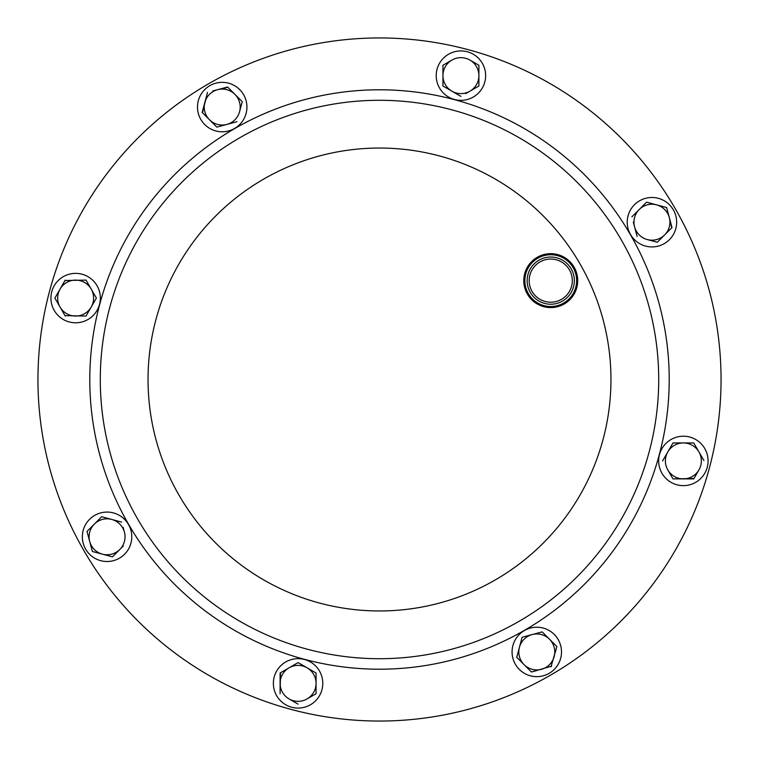 <?xml version="1.0" encoding="UTF-8"?>
<svg xmlns="http://www.w3.org/2000/svg" width="759" height="759" viewBox="0 0 759 759"><rect width="100%" height="100%" fill="white"/><g stroke="black" fill="none" stroke-linecap="round" stroke-linejoin="round"><path stroke-width="1.14" d="M208.725 83.708A341.55 341.55 0 0 0 83.708 550.275A341.55 341.55 0 0 0 550.275 675.292A341.55 341.55 0 0 0 675.292 208.725A341.55 341.55 0 0 0 208.725 83.708M137.702 519.109A279.208 279.208 0 0 1 239.891 137.702A279.208 279.208 0 0 1 621.298 239.891A279.208 279.208 0 0 1 519.109 621.298A279.208 279.208 0 0 1 137.702 519.109A279.208 279.208 0 0 0 519.109 621.298A279.208 279.208 0 0 0 621.298 239.891M83.708 550.275A341.55 341.55 0 0 1 208.725 83.708A341.55 341.55 0 0 1 675.292 208.725A341.55 341.55 0 0 1 550.275 675.292A341.55 341.55 0 0 1 83.708 550.275M573.168 267.69A25.882 25.882 0 0 0 537.808 258.212A25.882 25.882 0 0 0 528.33 293.572A25.882 25.882 0 0 0 563.69 303.05A25.882 25.882 0 0 0 573.168 267.69M527.391 294.113A26.963 26.963 0 0 1 537.268 257.282A26.963 26.963 0 0 1 574.098 267.149A26.963 26.963 0 0 1 564.231 303.979A26.963 26.963 0 0 1 527.391 294.113M683.366 485.637A24.715 24.715 0 0 0 708.081 460.922A24.715 24.715 0 0 0 683.366 436.207A24.715 24.715 0 0 0 658.651 460.922A24.715 24.715 0 0 0 683.366 485.637M693.973 478.493L672.986 478.901L667.797 469.906A17.979 17.979 0 0 0 698.935 469.906A17.979 17.979 0 0 0 683.366 442.943A17.979 17.979 0 0 0 667.797 469.906L672.986 478.901L693.745 478.901L698.935 469.906M672.986 442.943L662.607 460.922L672.986 442.943L693.745 442.943L698.935 451.937L693.745 442.943M698.935 451.937L703.887 460.523M519.317 669.419A24.715 24.715 0 0 0 554.269 669.419A24.715 24.715 0 0 0 554.269 634.458A24.715 24.715 0 0 0 519.317 634.458A24.715 24.715 0 0 0 519.317 669.419M273.363 683.366A24.715 24.715 0 0 0 298.078 708.081A24.715 24.715 0 0 0 322.793 683.366A24.715 24.715 0 0 0 298.078 658.651A24.715 24.715 0 0 0 273.363 683.366M89.581 519.317A24.715 24.715 0 0 0 89.581 554.269A24.715 24.715 0 0 0 124.542 554.269A24.715 24.715 0 0 0 124.542 519.317A24.715 24.715 0 0 0 89.581 519.317M75.634 273.363A24.715 24.715 0 0 0 50.919 298.078A24.715 24.715 0 0 0 75.634 322.793A24.715 24.715 0 0 0 100.349 298.078A24.715 24.715 0 0 0 75.634 273.363M239.683 89.581A24.715 24.715 0 0 0 204.731 89.581A24.715 24.715 0 0 0 204.731 124.542A24.715 24.715 0 0 0 239.683 124.542A24.715 24.715 0 0 0 239.683 89.581M485.637 75.634A24.715 24.715 0 0 0 460.922 50.919A24.715 24.715 0 0 0 436.207 75.634A24.715 24.715 0 0 0 460.922 100.349A24.715 24.715 0 0 0 485.637 75.634M669.419 239.683A24.715 24.715 0 0 0 669.419 204.731A24.715 24.715 0 0 0 634.458 204.731A24.715 24.715 0 0 0 634.458 239.683A24.715 24.715 0 0 0 669.419 239.683M536.926 633.291L542.163 631.886L549.507 639.23A17.979 17.979 0 0 0 519.431 647.285A17.979 17.979 0 0 0 541.442 669.305A17.979 17.979 0 0 0 549.507 639.23L556.84 646.564L551.025 666.734M542.163 631.886L522.116 637.266L516.746 657.313L531.423 671.99L551.594 666.165M536.66 670.586L531.423 671.99L516.746 657.313L522.116 637.266L532.144 634.571M555.436 651.801L556.84 646.564L553.007 642.731M280.507 672.759L280.099 693.745L280.099 672.986L289.094 667.797A17.979 17.979 0 0 0 289.094 698.935A17.979 17.979 0 0 0 316.057 683.366A17.979 17.979 0 0 0 289.094 667.797L298.078 662.607L289.094 667.797M316.057 672.986L298.078 662.607L316.057 672.986L316.057 693.745L307.063 698.935M289.094 698.935L298.078 704.124M89.695 541.442L87.01 531.423L101.687 516.746L121.734 522.116L101.687 516.746L94.353 524.08A17.979 17.979 0 0 0 102.408 554.155A17.979 17.979 0 0 0 124.429 532.144A17.979 17.979 0 0 0 94.353 524.08L87.01 531.423L92.266 551.025M124.429 532.144L123.138 527.353M123.281 545.996L112.436 556.84L92.38 551.47M65.027 280.507L86.014 280.099L91.203 289.094A17.979 17.979 0 0 0 60.065 289.094A17.979 17.979 0 0 0 75.634 316.057A17.979 17.979 0 0 0 91.203 289.094L96.393 298.078L91.203 289.094M65.027 315.649L86.014 316.057L96.393 298.078M65.255 316.057L54.876 298.078L60.065 289.094L54.876 298.078L57.589 302.775M65.255 280.099L60.065 289.094M242.254 101.687L239.569 111.715A17.979 17.979 0 0 0 217.558 89.695A17.979 17.979 0 0 0 209.493 119.77A17.979 17.979 0 0 0 239.569 111.715L242.254 101.687L227.577 87.01L212.767 90.976M209.493 119.77L216.837 127.114L236.884 121.734L216.837 127.114L209.493 119.77L202.16 112.436L207.53 92.38L202.482 112.759M217.558 89.695L227.909 87.342M469.906 91.203L478.901 86.014L469.906 91.203A17.979 17.979 0 0 0 469.906 60.065A17.979 17.979 0 0 0 442.943 75.634A17.979 17.979 0 0 0 469.906 91.203L465.618 93.68M478.901 86.014L478.901 65.255L469.906 60.065M442.943 75.634L442.943 86.014L460.922 96.393L442.943 86.014L442.943 65.255L451.937 60.065M664.647 234.92L657.313 242.254L647.285 239.569A17.979 17.979 0 0 0 669.305 217.558A17.979 17.979 0 0 0 639.23 209.493A17.979 17.979 0 0 0 647.285 239.569L657.313 242.254L671.99 227.577L666.62 207.53L669.305 217.558M633.291 222.074L637.143 236.438M631.886 216.837L646.564 202.16L666.62 207.53L646.564 202.16L631.886 216.837M670.586 222.34L671.658 227.909M550.749 257.035A23.595 23.595 0 0 1 574.345 280.631A23.595 23.595 0 0 1 550.749 304.226A23.595 23.595 0 0 1 527.154 280.631A23.595 23.595 0 0 1 550.749 257.035M550.749 302.205A21.575 21.575 0 0 0 572.314 280.631A21.575 21.575 0 0 0 550.749 259.056A21.575 21.575 0 0 0 529.175 280.631A21.575 21.575 0 0 0 550.749 302.205M263.771 179.048A231.467 231.467 0 0 0 179.048 495.229A231.467 231.467 0 0 0 495.229 579.952A231.467 231.467 0 0 0 579.952 263.771A231.467 231.467 0 0 0 263.771 179.048M179.048 495.229A231.467 231.467 0 0 1 263.771 179.048A231.467 231.467 0 0 1 579.952 263.771A231.467 231.467 0 0 1 495.229 579.952A231.467 231.467 0 0 1 179.048 495.229M630.397 234.645A289.71 289.71 0 0 1 524.355 630.397A289.71 289.71 0 0 1 128.603 524.355A289.71 289.71 0 0 1 234.645 128.603A289.71 289.71 0 0 1 630.397 234.645"/></g></svg>
